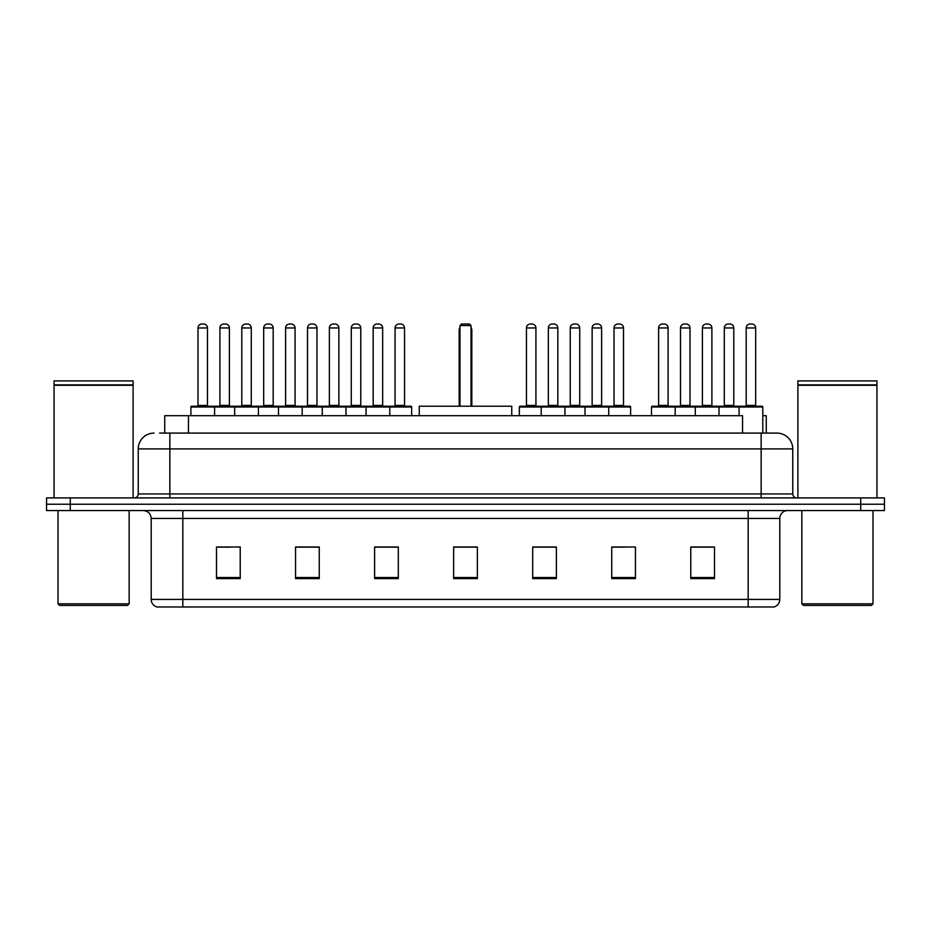 <?xml version="1.0" encoding="UTF-8"?>
<svg xmlns="http://www.w3.org/2000/svg" width="931" height="931" viewBox="0 0 931 931"><rect width="100%" height="100%" fill="white"/><g stroke="black" fill="none" stroke-linecap="round" stroke-linejoin="round"><path stroke-width="1.4" d="M159.597 433.09L169.861 433.09L159.597 433.09L164.74 433.09L164.74 415.703L742.542 415.703L742.542 433.09M762.792 415.703L766.26 415.703L766.26 433.09M154.057 433.09A15.804 15.804 0 0 0 138.242 448.905L138.242 493.954A3.957 3.957 0 0 1 134.297 497.91M792.758 448.905L169.861 448.905L169.861 433.09L776.943 433.09A15.804 15.804 0 0 1 792.758 448.905L792.758 493.954C792.991 496.363 794.306 497.678 796.703 497.91M70.267 497.91L46.55 497.91L46.55 504.23L70.267 504.23L46.55 504.23L46.55 510.56L70.267 510.56L70.267 504.23L860.733 504.23L70.267 504.23L70.267 497.91L860.733 497.91L860.733 504.23L884.45 504.23L860.733 504.23L860.733 510.56L70.267 510.56M860.733 510.56L884.45 510.56L884.45 497.91L860.733 497.91M776.71 433.09L771.403 433.09M779.794 599.401C779.573 603.195 777.676 605.72 774.103 606.989L748.175 606.989L748.175 599.401L779.794 599.401L779.794 518.462A7.902 7.902 0 0 1 787.696 510.56M748.175 606.989L156.897 606.989A7.902 7.902 0 0 1 151.206 599.401L151.206 518.462C150.741 513.656 148.11 511.026 143.304 510.56M714.496 578.616L714.496 546.997L690.779 546.997L690.779 578.616L714.496 578.616M635.454 578.616L635.454 546.997L611.737 546.997L611.737 578.616L635.454 578.616M556.401 578.616L556.401 546.997L532.695 546.997L532.695 578.616L556.401 578.616M240.221 578.616L240.221 546.997L216.504 546.997L216.504 578.616L240.221 578.616M319.263 578.616L319.263 546.997L295.546 546.997L295.546 578.616L319.263 578.616M398.305 578.616L398.305 546.997L374.599 546.997L374.599 578.616L398.305 578.616M477.359 578.616L477.359 546.997L453.641 546.997L453.641 578.616L477.359 578.616M733.791 606.989L182.825 606.989L182.825 599.401L748.175 599.401L748.175 518.462L151.206 518.462M612.842 547.16L624.701 547.16M690.779 547.16L713.076 547.16M701.218 547.16L691.174 547.16M393.883 547.16L383.84 547.16M295.546 547.16L318.158 547.16M306.299 547.16L296.256 547.16M218.715 547.16L230.574 547.16M547.16 547.16L537.117 547.16M477.359 547.16L453.641 547.16M398.305 547.16L374.599 547.16M556.401 547.16L532.695 547.16M127.57 605.418L59.596 605.418L58.013 603.835L129.153 603.835L127.57 605.418M58.013 510.56L58.013 603.835M129.153 510.56L129.153 603.835M54.056 385.271L133.11 385.271L54.056 385.271L54.056 497.91M133.11 385.271L133.11 497.91M132.714 384.875L54.452 384.875M133.11 384.48L133.11 380.919L54.056 380.919L54.056 384.48M511.747 415.703L511.747 406.219L419.253 406.219L419.253 415.703M459.972 325.582L461.543 324.011L469.457 324.011L471.028 325.582L459.972 325.582L459.972 406.219M471.028 325.582L471.028 406.219M471.819 406.219L471.819 330.33A6.319 6.319 0 0 0 471.028 327.27M459.181 406.219L459.181 330.33L459.972 330.33M871.404 605.418L803.43 605.418L801.847 603.835L872.987 603.835L871.404 605.418M801.847 510.56L801.847 603.835M872.987 510.56L872.987 603.835M797.89 385.271L876.944 385.271L797.89 385.271L797.89 497.91M876.944 385.271L876.944 497.91M876.548 384.875L798.286 384.875M876.944 384.48L876.944 380.919L797.89 380.919L797.89 384.48M388.751 406.219L410.874 406.219A0.791 0.791 0 0 1 411.665 407.01L190.89 407.01A0.791 0.791 0 0 1 191.681 406.219L213.816 406.219A0.791 0.791 0 0 1 214.607 407.01L214.607 415.703M207.485 327.956L198 327.956A3.957 3.957 0 0 1 201.957 324.011L203.54 324.011A3.957 3.957 0 0 1 207.485 327.956L207.485 405.427A0.791 0.791 0 0 0 208.276 406.219M198 327.956L198 405.427A0.791 0.791 0 0 1 197.209 406.219M190.89 407.01L190.89 415.703M234.682 415.703L234.682 407.01A0.791 0.791 0 0 1 235.473 406.219L257.608 406.219A0.791 0.791 0 0 1 258.399 407.01L258.399 415.703M251.277 327.956L241.792 327.956A3.957 3.957 0 0 1 245.749 324.011L247.332 324.011A3.957 3.957 0 0 1 251.277 327.956L251.277 405.427A0.791 0.791 0 0 0 252.068 406.219M241.792 327.956L241.792 405.427A0.791 0.791 0 0 1 241.001 406.219M278.474 415.703L278.474 407.01A0.791 0.791 0 0 1 279.265 406.219L301.4 406.219A0.791 0.791 0 0 1 302.191 407.01L302.191 415.703M295.069 327.956L285.584 327.956A3.957 3.957 0 0 1 289.541 324.011L291.124 324.011A3.957 3.957 0 0 1 295.069 327.956L295.069 405.427A0.791 0.791 0 0 0 295.86 406.219M285.584 327.956L285.584 405.427A0.791 0.791 0 0 1 284.793 406.219M322.266 415.703L322.266 407.01A0.791 0.791 0 0 1 323.057 406.219L345.192 406.219A0.791 0.791 0 0 1 345.983 407.01L345.983 415.703M338.861 327.956L329.376 327.956A3.957 3.957 0 0 1 333.333 324.011L334.916 324.011A3.957 3.957 0 0 1 338.861 327.956L338.861 405.427A0.791 0.791 0 0 0 339.652 406.219M329.376 327.956L329.376 405.427A0.791 0.791 0 0 1 328.585 406.219M366.058 415.703L366.058 407.01A0.791 0.791 0 0 1 366.849 406.219L388.983 406.219A0.791 0.791 0 0 1 389.775 407.01L389.775 415.703M382.664 327.956L373.168 327.956A3.957 3.957 0 0 1 377.125 324.011L378.708 324.011A3.957 3.957 0 0 1 382.664 327.956L382.664 405.427A0.791 0.791 0 0 0 383.444 406.219M373.168 327.956L373.168 405.427A0.791 0.791 0 0 1 372.377 406.219M607.71 406.219L629.845 406.219A0.791 0.791 0 0 1 630.624 407.01L541.225 407.01A0.791 0.791 0 0 1 542.017 406.219L564.151 406.219A0.791 0.791 0 0 1 564.942 407.01L564.942 415.703M557.832 327.956L548.336 327.956A3.957 3.957 0 0 1 552.292 324.011L553.875 324.011A3.957 3.957 0 0 1 557.832 327.956L557.832 405.427A0.791 0.791 0 0 0 558.623 406.219M548.336 327.956L548.336 405.427A0.791 0.791 0 0 1 547.556 406.219M542.249 406.219L520.126 406.219A0.791 0.791 0 0 0 519.335 407.01L541.225 407.01L541.225 415.703M585.017 415.703L585.017 407.01A0.791 0.791 0 0 1 585.808 406.219L607.943 406.219A0.791 0.791 0 0 1 608.734 407.01L608.734 415.703M601.624 327.956L592.139 327.956A3.957 3.957 0 0 1 596.084 324.011L597.667 324.011A3.957 3.957 0 0 1 601.624 327.956L601.624 405.427A0.791 0.791 0 0 0 602.415 406.219M592.139 327.956L592.139 405.427A0.791 0.791 0 0 1 591.348 406.219M739.086 415.703L739.086 407.01A0.791 0.791 0 0 1 739.877 406.219L762 406.219A0.791 0.791 0 0 1 762.792 407.01L651.502 407.01A0.791 0.791 0 0 1 652.294 406.219L674.416 406.219A0.791 0.791 0 0 1 675.208 407.01L675.208 415.703M668.097 405.427A0.791 0.791 0 0 0 668.889 406.219L657.821 406.219A0.791 0.791 0 0 0 658.613 405.427L668.097 405.427L668.097 327.956A3.957 3.957 0 0 0 664.14 324.011L662.569 324.011A3.957 3.957 0 0 0 658.613 327.956L658.613 405.427M651.502 407.01L651.502 415.703M695.294 415.703L695.294 407.01A0.791 0.791 0 0 1 696.085 406.219L718.208 406.219A0.791 0.791 0 0 1 719 407.01L719 415.703M711.889 405.427A0.791 0.791 0 0 0 712.681 406.219L701.613 406.219A0.791 0.791 0 0 0 702.405 405.427L711.889 405.427L711.889 327.956A3.957 3.957 0 0 0 707.932 324.011L706.361 324.011A3.957 3.957 0 0 0 702.405 327.956L702.405 405.427M755.681 405.427A0.791 0.791 0 0 0 756.472 406.219L745.405 406.219A0.791 0.791 0 0 0 746.197 405.427L755.681 405.427L755.681 327.956A3.957 3.957 0 0 0 751.724 324.011L750.153 324.011A3.957 3.957 0 0 0 746.197 327.956L746.197 405.427M762.792 407.01L762.792 433.09M235.706 406.219L213.571 406.219M219.902 327.956A3.957 3.957 0 0 1 223.847 324.011L225.43 324.011A3.957 3.957 0 0 1 229.387 327.956L219.902 327.956L219.902 405.427A0.791 0.791 0 0 1 219.111 406.219M229.387 327.956L229.387 405.427A0.791 0.791 0 0 0 230.178 406.219M279.498 406.219L257.363 406.219M263.694 327.956A3.957 3.957 0 0 1 267.639 324.011L269.222 324.011A3.957 3.957 0 0 1 273.179 327.956L263.694 327.956L263.694 405.427A0.791 0.791 0 0 1 262.903 406.219M273.179 327.956L273.179 405.427A0.791 0.791 0 0 0 273.97 406.219M323.29 406.219L301.155 406.219M307.486 327.956A3.957 3.957 0 0 1 311.443 324.011L313.014 324.011A3.957 3.957 0 0 1 316.971 327.956L307.486 327.956L307.486 405.427A0.791 0.791 0 0 1 306.695 406.219M316.971 327.956L316.971 405.427A0.791 0.791 0 0 0 317.762 406.219M367.082 406.219L344.959 406.219M351.278 327.956A3.957 3.957 0 0 1 355.235 324.011L356.806 324.011A3.957 3.957 0 0 1 360.763 327.956L351.278 327.956L351.278 405.427A0.791 0.791 0 0 1 350.487 406.219M360.763 327.956L360.763 405.427A0.791 0.791 0 0 0 361.554 406.219M395.07 327.956A3.957 3.957 0 0 1 399.027 324.011L400.598 324.011A3.957 3.957 0 0 1 404.554 327.956L395.07 327.956L395.07 405.427A0.791 0.791 0 0 1 394.279 406.219M404.554 327.956L404.554 405.427A0.791 0.791 0 0 0 405.346 406.219M411.665 407.01L411.665 415.703M526.446 327.956A3.957 3.957 0 0 1 530.402 324.011L531.973 324.011A3.957 3.957 0 0 1 535.93 327.956L526.446 327.956L526.446 405.427A0.791 0.791 0 0 1 525.654 406.219M535.93 327.956L535.93 405.427A0.791 0.791 0 0 0 536.721 406.219M519.335 407.01L519.335 415.703M586.041 406.219L563.918 406.219M570.238 327.956A3.957 3.957 0 0 1 574.194 324.011L575.765 324.011A3.957 3.957 0 0 1 579.722 327.956L570.238 327.956L570.238 405.427A0.791 0.791 0 0 1 569.446 406.219M579.722 327.956L579.722 405.427A0.791 0.791 0 0 0 580.513 406.219M614.029 327.956A3.957 3.957 0 0 1 617.986 324.011L619.557 324.011A3.957 3.957 0 0 1 623.514 327.956L614.029 327.956L614.029 405.427A0.791 0.791 0 0 1 613.238 406.219M623.514 327.956L623.514 405.427A0.791 0.791 0 0 0 624.305 406.219M630.624 407.01L630.624 415.703M696.318 406.219L674.184 406.219M680.503 327.956A3.957 3.957 0 0 1 684.46 324.011L686.042 324.011A3.957 3.957 0 0 1 689.999 327.956L680.503 327.956L680.503 405.427A0.791 0.791 0 0 1 679.723 406.219M689.999 327.956L689.999 405.427A0.791 0.791 0 0 0 690.779 406.219M740.11 406.219L717.976 406.219M724.295 327.956A3.957 3.957 0 0 1 728.251 324.011L729.834 324.011A3.957 3.957 0 0 1 733.791 327.956L724.295 327.956L724.295 405.427A0.791 0.791 0 0 1 723.515 406.219M733.791 327.956L733.791 405.427A0.791 0.791 0 0 0 734.582 406.219M188.458 433.09L188.458 415.703M169.861 497.91L169.861 448.905L138.242 448.905M138.242 493.954L792.758 493.954M761.139 433.09L761.139 497.91M748.175 510.56L748.175 518.462L779.794 518.462M151.206 599.401L182.825 599.401L182.825 510.56M477.359 577.523L453.641 577.523M398.305 577.523L374.599 577.523M319.263 577.523L295.546 577.523M240.221 577.523L216.504 577.523M556.401 577.523L532.695 577.523M635.454 577.523L611.737 577.523M714.496 577.523L690.779 577.523M471.028 330.33L471.819 330.33M198 405.427L207.485 405.427M241.792 405.427L251.277 405.427M285.584 405.427L295.069 405.427M329.376 405.427L338.861 405.427M373.168 405.427L382.664 405.427M548.336 405.427L557.832 405.427M592.139 405.427L601.624 405.427M668.097 327.956L658.613 327.956M711.889 327.956L702.405 327.956M755.681 327.956L746.197 327.956M219.902 405.427L229.387 405.427M263.694 405.427L273.179 405.427M307.486 405.427L316.971 405.427M351.278 405.427L360.763 405.427M395.07 405.427L404.554 405.427M526.446 405.427L535.93 405.427M570.238 405.427L579.722 405.427M614.029 405.427L623.514 405.427M680.503 405.427L689.999 405.427M724.295 405.427L733.791 405.427M459.972 327.27A6.319 6.319 0 0 0 459.181 330.33"/></g></svg>
